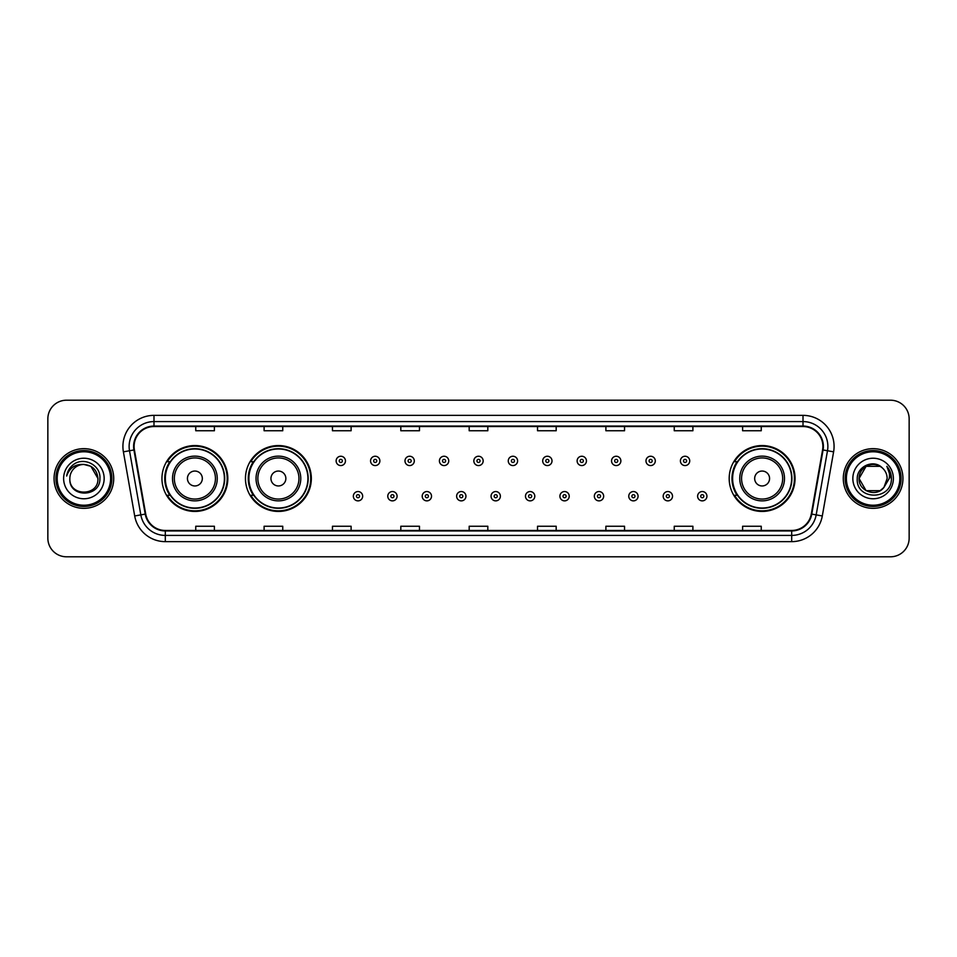 <?xml version="1.0" encoding="UTF-8"?>
<svg xmlns="http://www.w3.org/2000/svg" width="957" height="957" viewBox="0 0 957 957"><rect width="100%" height="100%" fill="white"/><g stroke="black" fill="none" stroke-linecap="round" stroke-linejoin="round"><path stroke-width="1.44" d="M729.186 478.5A32.933 32.933 0 0 0 762.119 511.433A32.933 32.933 0 0 0 795.052 478.5A32.933 32.933 0 0 0 762.119 445.567A32.933 32.933 0 0 0 729.186 478.5M245.459 478.5A32.933 32.933 0 0 0 278.403 511.433A32.933 32.933 0 0 0 311.336 478.5A32.933 32.933 0 0 0 278.403 445.567A32.933 32.933 0 0 0 245.459 478.5M161.948 478.5A32.933 32.933 0 0 0 194.881 511.433A32.933 32.933 0 0 0 227.814 478.5A32.933 32.933 0 0 0 194.881 445.567A32.933 32.933 0 0 0 161.948 478.5M169.844 495.283A30.134 30.134 0 0 1 169.844 461.717M253.366 495.283A30.134 30.134 0 0 1 253.366 461.717M737.081 495.283A30.134 30.134 0 0 1 737.081 461.717M47.85 418.843L47.85 538.157A18.638 18.638 0 0 0 66.488 556.795L890.512 556.795A18.638 18.638 0 0 0 909.15 538.157L909.15 418.843A18.638 18.638 0 0 0 890.512 400.205L66.488 400.205A18.638 18.638 0 0 0 47.85 418.843L47.85 538.157M54.059 478.5A29.834 29.834 0 0 0 83.893 508.334A29.834 29.834 0 0 0 113.716 478.5A29.834 29.834 0 0 0 83.893 448.666A29.834 29.834 0 0 0 54.059 478.5A29.834 29.834 0 0 0 83.893 508.334A29.834 29.834 0 0 0 113.716 478.5A29.834 29.834 0 0 0 83.893 448.666A29.834 29.834 0 0 0 54.059 478.5M843.284 478.5A29.834 29.834 0 0 0 873.107 508.334A29.834 29.834 0 0 0 902.941 478.5A29.834 29.834 0 0 0 873.107 448.666A29.834 29.834 0 0 0 843.284 478.5A29.834 29.834 0 0 0 873.107 508.334A29.834 29.834 0 0 0 902.941 478.5A29.834 29.834 0 0 0 873.107 448.666A29.834 29.834 0 0 0 843.284 478.5M134.1 446.429A19.882 19.882 0 0 1 153.993 426.547L803.007 426.547A19.882 19.882 0 0 1 822.589 449.886L811.285 514.017A19.882 19.882 0 0 1 791.702 530.453L165.298 530.453A19.882 19.882 0 0 1 145.715 514.017L134.411 449.886A19.882 19.882 0 0 1 134.1 446.429M133.609 446.429A20.384 20.384 0 0 0 133.92 449.969L145.225 514.1A20.384 20.384 0 0 0 165.298 530.944L791.702 530.944A20.384 20.384 0 0 0 811.775 514.1L823.08 449.969A20.384 20.384 0 0 0 803.007 426.056L153.993 426.056A20.384 20.384 0 0 0 133.609 446.429M123.393 451.836A31.067 31.067 0 0 1 153.993 415.362L803.007 415.362A31.067 31.067 0 0 1 833.607 451.836L822.302 515.967A31.067 31.067 0 0 1 791.702 541.638L165.298 541.638A31.067 31.067 0 0 1 134.698 515.967L123.393 451.836L129.506 450.747A24.858 24.858 0 0 1 153.993 421.582L803.007 421.582A24.858 24.858 0 0 1 827.494 450.747L816.177 514.878A24.858 24.858 0 0 1 791.702 535.418L165.298 535.418A24.858 24.858 0 0 1 140.823 514.878L129.506 450.747A24.858 24.858 0 0 1 129.135 446.429M890.512 400.205L66.488 400.205M66.488 556.795L890.512 556.795M909.15 538.157L909.15 418.843M811.775 514.1L816.177 514.878L827.494 450.747L833.607 451.836M469.181 426.547L469.181 430.758L487.819 430.758L487.819 426.547M400.816 426.547L400.816 430.758L419.465 430.758L419.465 426.547M332.462 426.547L332.462 430.758L351.111 430.758L351.111 426.547M264.108 426.547L264.108 430.758L282.746 430.758L282.746 426.547M195.754 426.547L195.754 430.758L214.392 430.758L214.392 426.547M537.535 426.547L537.535 430.758L556.184 430.758L556.184 426.547M605.889 426.547L605.889 430.758L624.538 430.758L624.538 426.547M674.254 426.547L674.254 430.758L692.892 430.758L692.892 426.547M742.608 426.547L742.608 430.758L761.246 430.758L761.246 426.547M487.819 530.453L487.819 526.242L469.181 526.242L469.181 530.453M419.465 530.453L419.465 526.242L400.816 526.242L400.816 530.453M351.111 530.453L351.111 526.242L332.462 526.242L332.462 530.453M282.746 530.453L282.746 526.242L264.108 526.242L264.108 530.453M214.392 530.453L214.392 526.242L195.754 526.242L195.754 530.453M556.184 530.453L556.184 526.242L537.535 526.242L537.535 530.453M624.538 530.453L624.538 526.242L605.889 526.242L605.889 530.453M692.892 530.453L692.892 526.242L674.254 526.242L674.254 530.453M761.246 530.453L761.246 526.242L742.608 526.242L742.608 530.453M110.617 478.5A26.724 26.724 0 0 0 83.893 451.776A26.724 26.724 0 0 0 57.169 478.5A26.724 26.724 0 0 0 83.893 505.224A26.724 26.724 0 0 0 110.617 478.5M111.861 478.5A27.968 27.968 0 0 0 83.893 450.532A27.968 27.968 0 0 0 55.925 478.5A27.968 27.968 0 0 0 83.893 506.468A27.968 27.968 0 0 0 111.861 478.5M83.893 464.456L90.915 466.334L97.937 478.5C97.112 469.971 92.422 465.281 83.893 464.456L90.915 466.334L97.937 478.5L90.915 466.334L83.893 464.456L90.915 466.334L97.937 478.5L90.915 466.334L83.893 464.456L90.915 466.334L97.937 478.5C98.798 496.623 68.988 496.623 69.849 478.5C68.533 498.13 100.545 497.676 99.911 478.5C100.999 465.066 83.546 456.357 73.211 464.743C69.562 467.674 67.373 471.43 66.655 476.036C69.55 467.794 75.292 463.942 83.893 464.456L90.915 466.334L97.937 478.5C98.798 496.623 68.988 496.623 69.849 478.5C68.988 496.623 98.798 496.623 97.937 478.5C98.798 496.623 68.988 496.623 69.849 478.5C68.988 496.623 98.798 496.623 97.937 478.5C98.798 496.623 68.988 496.623 69.849 478.5A14.044 14.044 0 0 1 83.893 464.456L90.915 466.334L97.937 478.5A14.044 14.044 0 0 0 97.937 477.986M63.629 478.5A20.264 20.264 0 0 0 83.893 498.764A20.264 20.264 0 0 0 104.157 478.5A20.264 20.264 0 0 0 83.893 458.236A20.264 20.264 0 0 0 63.629 478.5M202.334 478.5A7.453 7.453 0 0 0 194.881 471.047A7.453 7.453 0 0 0 187.428 478.5A7.453 7.453 0 0 0 194.881 485.953A7.453 7.453 0 0 0 202.334 478.5M217.251 478.5A22.37 22.37 0 0 0 194.881 456.13A22.37 22.37 0 0 0 172.511 478.5A22.37 22.37 0 0 0 194.881 500.87A22.37 22.37 0 0 0 217.251 478.5A22.37 22.37 0 0 1 194.881 500.87A22.37 22.37 0 0 1 172.511 478.5M224.393 478.5A29.523 29.523 0 0 0 194.881 448.977A29.523 29.523 0 0 0 165.358 478.5A29.523 29.523 0 0 0 194.881 508.023A29.523 29.523 0 0 0 224.393 478.5M227.192 478.5A32.311 32.311 0 0 1 167.26 495.283L170.262 495.283A29.799 29.799 0 0 0 224.68 478.572A29.799 29.799 0 0 0 170.262 461.717L167.26 461.717A32.311 32.311 0 0 1 227.192 478.5M285.856 478.5A7.453 7.453 0 0 0 278.403 471.047A7.453 7.453 0 0 0 270.939 478.5A7.453 7.453 0 0 0 278.403 485.953A7.453 7.453 0 0 0 285.856 478.5M300.773 478.5A22.37 22.37 0 0 0 278.403 456.13A22.37 22.37 0 0 0 256.033 478.5A22.37 22.37 0 0 0 278.403 500.87A22.37 22.37 0 0 0 300.773 478.5A22.37 22.37 0 0 1 278.403 500.87A22.37 22.37 0 0 1 256.033 478.5M307.915 478.5A29.523 29.523 0 0 0 278.403 448.977A29.523 29.523 0 0 0 248.88 478.5A29.523 29.523 0 0 0 278.403 508.023A29.523 29.523 0 0 0 307.915 478.5M310.714 478.5A32.311 32.311 0 0 1 250.782 495.283L253.772 495.283A29.799 29.799 0 0 0 308.19 478.572A29.799 29.799 0 0 0 253.772 461.717L250.782 461.717A32.311 32.311 0 0 1 310.714 478.5M769.572 478.5A7.453 7.453 0 0 0 762.119 471.047A7.453 7.453 0 0 0 754.666 478.5A7.453 7.453 0 0 0 762.119 485.953A7.453 7.453 0 0 0 769.572 478.5M784.489 478.5A22.37 22.37 0 0 0 762.119 456.13A22.37 22.37 0 0 0 739.749 478.5A22.37 22.37 0 0 0 762.119 500.87A22.37 22.37 0 0 0 784.489 478.5A22.37 22.37 0 0 1 762.119 500.87A22.37 22.37 0 0 1 739.749 478.5M791.642 478.5A29.523 29.523 0 0 0 762.119 448.977A29.523 29.523 0 0 0 732.607 478.5A29.523 29.523 0 0 0 762.119 508.023A29.523 29.523 0 0 0 791.642 478.5M794.43 478.5A32.311 32.311 0 0 1 734.498 495.283L737.5 495.283A29.799 29.799 0 0 0 791.918 478.572A29.799 29.799 0 0 0 737.5 461.717L734.498 461.717A32.311 32.311 0 0 1 794.43 478.5M880.129 490.666A14.044 14.044 0 0 0 883.921 487.46L880.129 490.666L866.085 490.666L859.063 478.5L866.085 466.334L880.129 466.334L882.306 467.889C873.693 458.846 857.089 466.298 857.245 478.5C855.666 500.188 890.823 500.75 891.398 479.553L891.422 478.5C891.374 473.894 889.843 469.851 886.828 466.358C889.125 470.126 889.926 474.17 889.244 478.5L883.921 487.46L880.129 490.666L866.085 490.666L859.063 478.5L866.085 490.666L880.129 490.666L883.921 487.46L880.129 490.666L866.085 490.666L859.063 478.5C858.333 490.989 876.038 497.532 883.634 487.795L880.775 490.271M899.831 478.5A26.724 26.724 0 0 0 873.107 451.776A26.724 26.724 0 0 0 846.383 478.5A26.724 26.724 0 0 0 873.107 505.224A26.724 26.724 0 0 0 899.831 478.5M901.075 478.5A27.968 27.968 0 0 0 873.107 450.532A27.968 27.968 0 0 0 845.139 478.5A27.968 27.968 0 0 0 873.107 506.468A27.968 27.968 0 0 0 901.075 478.5M883.921 487.46L887.151 478.5C887.079 474.265 885.464 470.724 882.306 467.889M852.843 478.5A20.264 20.264 0 0 0 873.107 498.764A20.264 20.264 0 0 0 893.371 478.5A20.264 20.264 0 0 0 873.107 458.236A20.264 20.264 0 0 0 852.843 478.5M880.129 466.334A14.044 14.044 0 0 0 859.063 478.5M886.96 466.514L891.422 479.026M886.828 466.358L890.489 472.71M345.453 460.915A4.665 4.665 0 0 1 340.788 465.569A4.665 4.665 0 0 1 336.134 460.915A4.665 4.665 0 0 1 340.788 456.25A4.665 4.665 0 0 1 345.453 460.915A4.665 4.665 0 0 0 340.788 456.25A4.665 4.665 0 0 0 336.134 460.915M379.881 460.915A4.665 4.665 0 0 1 375.216 465.569A4.665 4.665 0 0 1 370.562 460.915A4.665 4.665 0 0 1 375.216 456.25A4.665 4.665 0 0 1 379.881 460.915A4.665 4.665 0 0 0 375.216 456.25A4.665 4.665 0 0 0 370.562 460.915M414.309 460.915A4.665 4.665 0 0 1 409.644 465.569A4.665 4.665 0 0 1 404.99 460.915A4.665 4.665 0 0 1 409.644 456.25A4.665 4.665 0 0 1 414.309 460.915A4.665 4.665 0 0 0 409.644 456.25A4.665 4.665 0 0 0 404.99 460.915M448.737 460.915A4.665 4.665 0 0 1 444.072 465.569A4.665 4.665 0 0 1 439.407 460.915A4.665 4.665 0 0 1 444.072 456.25A4.665 4.665 0 0 1 448.737 460.915A4.665 4.665 0 0 0 444.072 456.25A4.665 4.665 0 0 0 439.407 460.915M483.165 460.915A4.665 4.665 0 0 1 478.5 465.569A4.665 4.665 0 0 1 473.835 460.915A4.665 4.665 0 0 1 478.5 456.25A4.665 4.665 0 0 1 483.165 460.915A4.665 4.665 0 0 0 478.5 456.25A4.665 4.665 0 0 0 473.835 460.915M517.593 460.915A4.665 4.665 0 0 1 512.928 465.569A4.665 4.665 0 0 1 508.263 460.915A4.665 4.665 0 0 1 512.928 456.25A4.665 4.665 0 0 1 517.593 460.915A4.665 4.665 0 0 0 512.928 456.25A4.665 4.665 0 0 0 508.263 460.915M552.01 460.915A4.665 4.665 0 0 1 547.356 465.569A4.665 4.665 0 0 1 542.691 460.915A4.665 4.665 0 0 1 547.356 456.25A4.665 4.665 0 0 1 552.01 460.915A4.665 4.665 0 0 0 547.356 456.25A4.665 4.665 0 0 0 542.691 460.915M586.438 460.915A4.665 4.665 0 0 1 581.784 465.569A4.665 4.665 0 0 1 577.119 460.915A4.665 4.665 0 0 1 581.784 456.25A4.665 4.665 0 0 1 586.438 460.915A4.665 4.665 0 0 0 581.784 456.25A4.665 4.665 0 0 0 577.119 460.915M620.866 460.915A4.665 4.665 0 0 1 616.212 465.569A4.665 4.665 0 0 1 611.547 460.915A4.665 4.665 0 0 1 616.212 456.25A4.665 4.665 0 0 1 620.866 460.915A4.665 4.665 0 0 0 616.212 456.25A4.665 4.665 0 0 0 611.547 460.915M655.294 460.915A4.665 4.665 0 0 1 650.64 465.569A4.665 4.665 0 0 1 645.975 460.915A4.665 4.665 0 0 1 650.64 456.25A4.665 4.665 0 0 1 655.294 460.915A4.665 4.665 0 0 0 650.64 456.25A4.665 4.665 0 0 0 645.975 460.915M689.722 460.915A4.665 4.665 0 0 1 685.068 465.569A4.665 4.665 0 0 1 680.403 460.915A4.665 4.665 0 0 1 685.068 456.25A4.665 4.665 0 0 1 689.722 460.915A4.665 4.665 0 0 0 685.068 456.25A4.665 4.665 0 0 0 680.403 460.915M353.348 496.216A4.665 4.665 0 0 1 358.002 491.551A4.665 4.665 0 0 1 362.667 496.216A4.665 4.665 0 0 1 358.002 500.87A4.665 4.665 0 0 1 353.348 496.216A4.665 4.665 0 0 0 358.002 500.87A4.665 4.665 0 0 0 362.667 496.216M387.776 496.216A4.665 4.665 0 0 1 392.43 491.551A4.665 4.665 0 0 1 397.095 496.216A4.665 4.665 0 0 1 392.43 500.87A4.665 4.665 0 0 1 387.776 496.216A4.665 4.665 0 0 0 392.43 500.87A4.665 4.665 0 0 0 397.095 496.216M422.204 496.216A4.665 4.665 0 0 1 426.858 491.551A4.665 4.665 0 0 1 431.523 496.216A4.665 4.665 0 0 1 426.858 500.87A4.665 4.665 0 0 1 422.204 496.216A4.665 4.665 0 0 0 426.858 500.87A4.665 4.665 0 0 0 431.523 496.216M456.621 496.216A4.665 4.665 0 0 1 461.286 491.551A4.665 4.665 0 0 1 465.951 496.216A4.665 4.665 0 0 1 461.286 500.87A4.665 4.665 0 0 1 456.621 496.216A4.665 4.665 0 0 0 461.286 500.87A4.665 4.665 0 0 0 465.951 496.216M491.049 496.216A4.665 4.665 0 0 1 495.714 491.551A4.665 4.665 0 0 1 500.379 496.216A4.665 4.665 0 0 1 495.714 500.87A4.665 4.665 0 0 1 491.049 496.216A4.665 4.665 0 0 0 495.714 500.87A4.665 4.665 0 0 0 500.379 496.216M525.477 496.216A4.665 4.665 0 0 1 530.142 491.551A4.665 4.665 0 0 1 534.796 496.216A4.665 4.665 0 0 1 530.142 500.87A4.665 4.665 0 0 1 525.477 496.216A4.665 4.665 0 0 0 530.142 500.87A4.665 4.665 0 0 0 534.796 496.216M559.905 496.216A4.665 4.665 0 0 1 564.57 491.551A4.665 4.665 0 0 1 569.224 496.216A4.665 4.665 0 0 1 564.57 500.87A4.665 4.665 0 0 1 559.905 496.216A4.665 4.665 0 0 0 564.57 500.87A4.665 4.665 0 0 0 569.224 496.216M594.333 496.216A4.665 4.665 0 0 1 598.998 491.551A4.665 4.665 0 0 1 603.652 496.216A4.665 4.665 0 0 1 598.998 500.87A4.665 4.665 0 0 1 594.333 496.216A4.665 4.665 0 0 0 598.998 500.87A4.665 4.665 0 0 0 603.652 496.216M628.761 496.216A4.665 4.665 0 0 1 633.426 491.551A4.665 4.665 0 0 1 638.08 496.216A4.665 4.665 0 0 1 633.426 500.87A4.665 4.665 0 0 1 628.761 496.216A4.665 4.665 0 0 0 633.426 500.87A4.665 4.665 0 0 0 638.08 496.216M663.189 496.216A4.665 4.665 0 0 1 667.854 491.551A4.665 4.665 0 0 1 672.508 496.216A4.665 4.665 0 0 1 667.854 500.87A4.665 4.665 0 0 1 663.189 496.216A4.665 4.665 0 0 0 667.854 500.87A4.665 4.665 0 0 0 672.508 496.216M697.617 496.216A4.665 4.665 0 0 1 702.271 491.551A4.665 4.665 0 0 1 706.936 496.216A4.665 4.665 0 0 1 702.271 500.87A4.665 4.665 0 0 1 697.617 496.216A4.665 4.665 0 0 0 702.271 500.87A4.665 4.665 0 0 0 706.936 496.216M803.007 415.362L803.007 426.056M129.506 450.747L133.92 449.969M165.298 541.638L165.298 530.944M791.702 530.944L791.702 541.638M134.698 515.967L145.225 514.1M823.08 449.969L827.494 450.747M153.993 415.362L153.993 426.056M816.177 514.878L822.302 515.967M215.433 478.5A20.552 20.552 0 0 0 194.881 457.948A20.552 20.552 0 0 0 174.33 478.5A20.552 20.552 0 0 0 194.881 499.052A20.552 20.552 0 0 0 215.433 478.5M298.955 478.5A20.552 20.552 0 0 0 278.403 457.948A20.552 20.552 0 0 0 257.852 478.5A20.552 20.552 0 0 0 278.403 499.052A20.552 20.552 0 0 0 298.955 478.5M782.67 478.5A20.552 20.552 0 0 0 762.119 457.948A20.552 20.552 0 0 0 741.567 478.5A20.552 20.552 0 0 0 762.119 499.052A20.552 20.552 0 0 0 782.67 478.5M339.233 460.915A1.555 1.555 0 0 0 340.788 462.47A1.555 1.555 0 0 0 342.343 460.915A1.555 1.555 0 0 0 340.788 459.36A1.555 1.555 0 0 0 339.233 460.915M373.661 460.915A1.555 1.555 0 0 0 375.216 462.47A1.555 1.555 0 0 0 376.771 460.915A1.555 1.555 0 0 0 375.216 459.36A1.555 1.555 0 0 0 373.661 460.915M408.089 460.915A1.555 1.555 0 0 0 409.644 462.47A1.555 1.555 0 0 0 411.199 460.915A1.555 1.555 0 0 0 409.644 459.36A1.555 1.555 0 0 0 408.089 460.915M442.517 460.915A1.555 1.555 0 0 0 444.072 462.47A1.555 1.555 0 0 0 445.627 460.915A1.555 1.555 0 0 0 444.072 459.36A1.555 1.555 0 0 0 442.517 460.915M476.945 460.915A1.555 1.555 0 0 0 478.5 462.47A1.555 1.555 0 0 0 480.055 460.915A1.555 1.555 0 0 0 478.5 459.36A1.555 1.555 0 0 0 476.945 460.915M511.373 460.915A1.555 1.555 0 0 0 512.928 462.47A1.555 1.555 0 0 0 514.483 460.915A1.555 1.555 0 0 0 512.928 459.36A1.555 1.555 0 0 0 511.373 460.915M545.801 460.915A1.555 1.555 0 0 0 547.356 462.47A1.555 1.555 0 0 0 548.911 460.915A1.555 1.555 0 0 0 547.356 459.36A1.555 1.555 0 0 0 545.801 460.915M580.229 460.915A1.555 1.555 0 0 0 581.784 462.47A1.555 1.555 0 0 0 583.339 460.915A1.555 1.555 0 0 0 581.784 459.36A1.555 1.555 0 0 0 580.229 460.915M614.657 460.915A1.555 1.555 0 0 0 616.212 462.47A1.555 1.555 0 0 0 617.767 460.915A1.555 1.555 0 0 0 616.212 459.36A1.555 1.555 0 0 0 614.657 460.915M649.085 460.915A1.555 1.555 0 0 0 650.64 462.47A1.555 1.555 0 0 0 652.184 460.915A1.555 1.555 0 0 0 650.64 459.36A1.555 1.555 0 0 0 649.085 460.915M683.513 460.915A1.555 1.555 0 0 0 685.068 462.47A1.555 1.555 0 0 0 686.612 460.915A1.555 1.555 0 0 0 685.068 459.36A1.555 1.555 0 0 0 683.513 460.915M359.557 496.216A1.555 1.555 0 0 0 358.002 494.661A1.555 1.555 0 0 0 356.447 496.216A1.555 1.555 0 0 0 358.002 497.76A1.555 1.555 0 0 0 359.557 496.216M393.985 496.216A1.555 1.555 0 0 0 392.43 494.661A1.555 1.555 0 0 0 390.875 496.216A1.555 1.555 0 0 0 392.43 497.76A1.555 1.555 0 0 0 393.985 496.216M428.413 496.216A1.555 1.555 0 0 0 426.858 494.661A1.555 1.555 0 0 0 425.303 496.216A1.555 1.555 0 0 0 426.858 497.76A1.555 1.555 0 0 0 428.413 496.216M462.841 496.216A1.555 1.555 0 0 0 461.286 494.661A1.555 1.555 0 0 0 459.731 496.216A1.555 1.555 0 0 0 461.286 497.76A1.555 1.555 0 0 0 462.841 496.216M497.269 496.216A1.555 1.555 0 0 0 495.714 494.661A1.555 1.555 0 0 0 494.159 496.216A1.555 1.555 0 0 0 495.714 497.76A1.555 1.555 0 0 0 497.269 496.216M531.697 496.216A1.555 1.555 0 0 0 530.142 494.661A1.555 1.555 0 0 0 528.587 496.216A1.555 1.555 0 0 0 530.142 497.76A1.555 1.555 0 0 0 531.697 496.216M566.125 496.216A1.555 1.555 0 0 0 564.57 494.661A1.555 1.555 0 0 0 563.015 496.216A1.555 1.555 0 0 0 564.57 497.76A1.555 1.555 0 0 0 566.125 496.216M600.553 496.216A1.555 1.555 0 0 0 598.998 494.661A1.555 1.555 0 0 0 597.443 496.216A1.555 1.555 0 0 0 598.998 497.76A1.555 1.555 0 0 0 600.553 496.216M634.981 496.216A1.555 1.555 0 0 0 633.426 494.661A1.555 1.555 0 0 0 631.871 496.216A1.555 1.555 0 0 0 633.426 497.76A1.555 1.555 0 0 0 634.981 496.216M669.398 496.216A1.555 1.555 0 0 0 667.854 494.661A1.555 1.555 0 0 0 666.299 496.216A1.555 1.555 0 0 0 667.854 497.76A1.555 1.555 0 0 0 669.398 496.216M703.826 496.216A1.555 1.555 0 0 0 702.271 494.661A1.555 1.555 0 0 0 700.727 496.216A1.555 1.555 0 0 0 702.271 497.76A1.555 1.555 0 0 0 703.826 496.216"/></g></svg>
